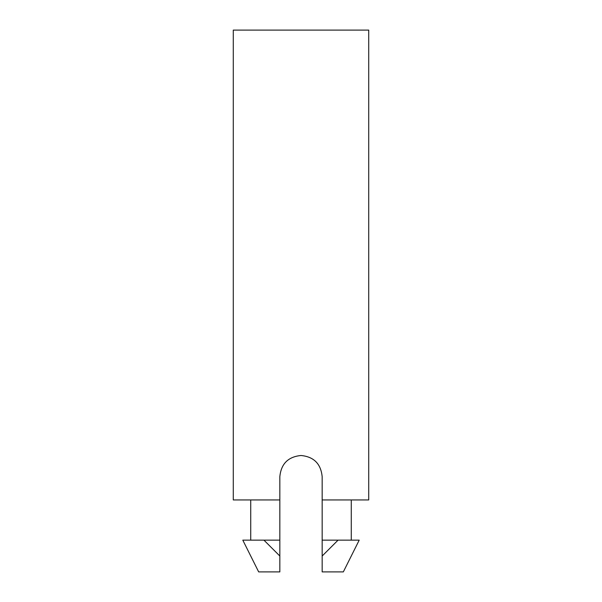 <?xml version="1.0" encoding="UTF-8"?>
<svg xmlns="http://www.w3.org/2000/svg" width="602" height="602" viewBox="0 0 602 602"><rect width="100%" height="100%" fill="white"/><g stroke="black" fill="none" stroke-linecap="round" stroke-linejoin="round"><path stroke-width="0.9" d="M233.275 499.946L279.84 499.946L279.84 476.664C281.104 463.796 288.17 456.745 301.023 455.496C313.845 456.752 320.889 463.803 322.16 476.664L322.16 499.946L368.725 499.946L368.725 30.1L233.275 30.1L233.275 499.946M279.84 540.152L242.802 540.152L258.672 571.9L279.84 571.9L279.84 499.946M338.061 540.152L322.16 556.022L322.16 571.9L343.328 571.9L359.206 540.144L322.16 540.152L322.16 499.946M322.16 556.022L322.16 540.152M279.84 556.022L263.939 540.152M250.733 540.152L250.733 499.946M351.267 540.152L351.267 499.946"/></g></svg>

